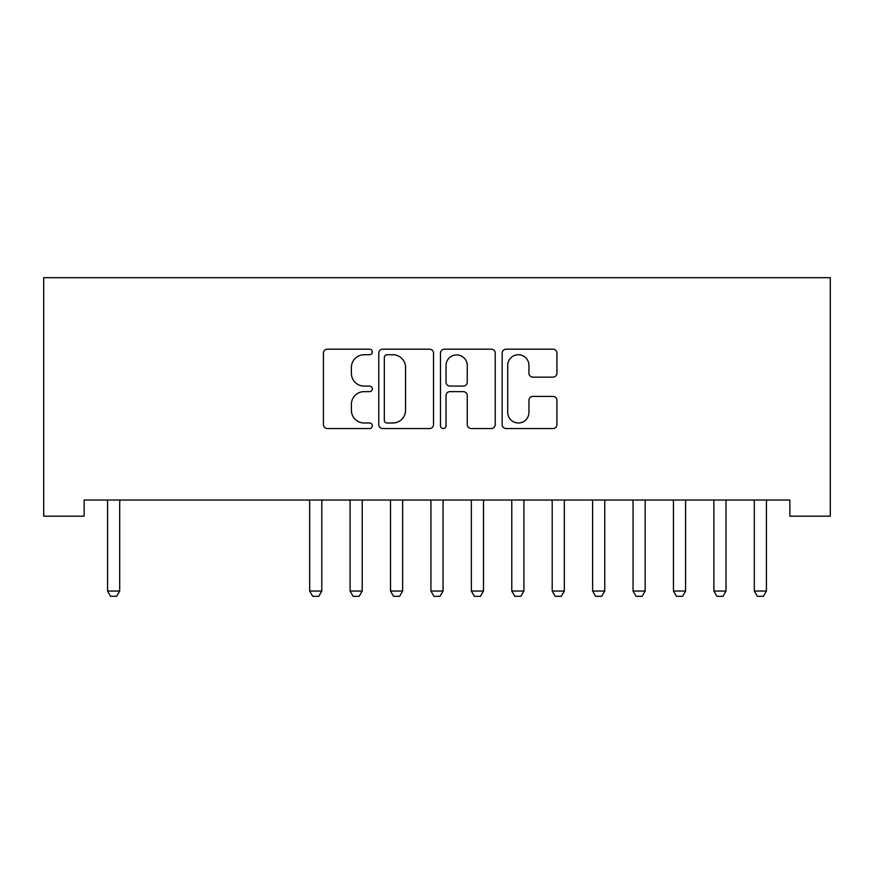 <?xml version="1.0" encoding="UTF-8"?>
<svg xmlns="http://www.w3.org/2000/svg" width="874" height="874" viewBox="0 0 874 874"><rect width="100%" height="100%" fill="white"/><g stroke="black" fill="none" stroke-linecap="round" stroke-linejoin="round"><path stroke-width="1.31" d="M372.324 351.96A2.775 2.775 0 0 0 369.549 349.185L327.389 349.185A3.966 3.966 0 0 0 323.424 353.151L323.424 424.567A3.966 3.966 0 0 0 327.389 428.533L369.549 428.533A2.775 2.775 0 0 0 372.324 425.758A2.775 2.775 0 0 0 369.549 422.983L364.097 422.983A12.695 12.695 0 0 1 351.403 410.288L351.403 404.334A12.695 12.695 0 0 1 364.097 391.639L369.549 391.639A2.775 2.775 0 0 0 372.324 388.854A2.775 2.775 0 0 0 369.549 386.079L364.097 386.079A12.695 12.695 0 0 1 351.403 373.384L351.403 367.43A12.695 12.695 0 0 1 364.097 354.735L369.549 354.735A2.775 2.775 0 0 0 372.324 351.96M552.958 377.153A3.966 3.966 0 0 0 556.924 373.187L556.924 353.151A3.966 3.966 0 0 0 552.958 349.185L506.133 349.185A3.966 3.966 0 0 0 502.168 353.151L502.168 424.567A3.966 3.966 0 0 0 506.133 428.533L552.958 428.533A3.966 3.966 0 0 0 556.924 424.567L556.924 400.368A3.966 3.966 0 0 0 552.958 396.392L532.922 396.392A3.966 3.966 0 0 0 528.945 400.368L528.945 412.364A10.608 10.608 0 0 1 518.337 422.983A10.608 10.608 0 0 1 507.728 412.364L507.728 365.354A10.608 10.608 0 0 1 518.337 354.735A10.608 10.608 0 0 1 528.945 365.354L528.945 373.187A3.966 3.966 0 0 0 532.922 377.153L552.958 377.153M789.878 500.015L84.123 500.015L84.123 516.184L43.7 516.184L43.7 277.703L830.3 277.703L830.3 516.184L789.878 516.184L789.878 500.015M433.526 353.151A3.966 3.966 0 0 0 429.56 349.185L382.746 349.185A3.966 3.966 0 0 0 378.77 353.151L378.77 424.567A3.966 3.966 0 0 0 382.746 428.533L429.56 428.533A3.966 3.966 0 0 0 433.526 424.567L433.526 353.151M444.44 349.185L491.254 349.185A3.966 3.966 0 0 1 495.23 353.151L495.23 424.567A3.966 3.966 0 0 1 491.254 428.533L471.217 428.533A3.966 3.966 0 0 1 467.251 424.567L467.251 395.605A3.966 3.966 0 0 0 463.286 391.639L449.99 391.639A3.966 3.966 0 0 0 446.024 395.605L446.024 425.758A2.775 2.775 0 0 1 443.249 428.533A2.775 2.775 0 0 1 440.474 425.758L440.474 353.151A3.966 3.966 0 0 1 444.44 349.185M387.106 354.735A2.775 2.775 0 0 0 384.331 357.51L384.331 420.197A2.775 2.775 0 0 0 387.106 422.983L392.863 422.983A12.695 12.695 0 0 0 405.558 410.288L405.558 367.43A12.695 12.695 0 0 0 392.863 354.735L387.106 354.735M467.251 365.551A10.608 10.608 0 0 0 456.643 354.931A10.608 10.608 0 0 0 446.024 365.551L446.024 382.113A3.966 3.966 0 0 0 449.99 386.079L463.286 386.079A3.966 3.966 0 0 0 467.251 382.113L467.251 365.551M107.098 500.015L107.371 500.889A4.042 4.042 -179.6 0 1 107.568 502.124L107.568 591.043L119.694 591.043L119.694 502.124A4.042 4.042 -179.6 0 1 119.88 500.889L120.164 500.015M119.694 591.043L116.657 596.297L110.594 596.297L107.568 591.043M309.199 500.015L309.483 500.889A4.042 4.042 -179.6 0 1 309.669 502.124L309.669 591.043L321.796 591.043L321.796 502.124A4.042 4.042 -179.6 0 1 321.993 500.889L322.266 500.015M321.796 591.043L318.77 596.297L312.706 596.297L309.669 591.043M349.622 500.015L349.906 500.889A4.042 4.042 -179.6 0 1 350.092 502.124L350.092 591.043L362.218 591.043L362.218 502.124A4.042 4.042 -179.6 0 1 362.415 500.889L362.688 500.015M362.218 591.043L359.192 596.297L353.129 596.297L350.092 591.043M390.044 500.015L390.328 500.889A4.042 4.042 -179.6 0 1 390.514 502.124L390.514 591.043L402.641 591.043L402.641 502.124A4.042 4.042 -179.6 0 1 402.827 500.889L403.111 500.015M402.641 591.043L399.615 596.297L393.551 596.297L390.514 591.043M430.467 500.015L430.751 500.889A4.042 4.042 -179.6 0 1 430.937 502.124L430.937 591.043L443.063 591.043L443.063 502.124A4.042 4.042 -179.6 0 1 443.249 500.889L443.533 500.015M443.063 591.043L440.026 596.297L433.974 596.297L430.937 591.043M470.889 500.015L471.173 500.889A4.042 4.042 -179.6 0 1 471.359 502.124L471.359 591.043L483.486 591.043L483.486 502.124A4.042 4.042 -179.6 0 1 483.672 500.889L483.956 500.015M483.486 591.043L480.449 596.297L474.385 596.297L471.359 591.043M511.312 500.015L511.585 500.889A4.042 4.042 -179.6 0 1 511.782 502.124L511.782 591.043L523.908 591.043L523.908 502.124A4.042 4.042 -179.6 0 1 524.094 500.889L524.378 500.015M523.908 591.043L520.871 596.297L514.808 596.297L511.782 591.043M551.734 500.015L552.007 500.889A4.042 4.042 -179.6 0 1 552.204 502.124L552.204 591.043L564.331 591.043L564.331 502.124A4.042 4.042 -179.6 0 1 564.517 500.889L564.801 500.015M564.331 591.043L561.294 596.297L555.23 596.297L552.204 591.043M592.157 500.015L592.43 500.889A4.042 4.042 -179.6 0 1 592.627 502.124L592.627 591.043L604.753 591.043L604.753 502.124A4.042 4.042 -179.6 0 1 604.939 500.889L605.212 500.015M604.753 591.043L601.716 596.297L595.653 596.297L592.627 591.043M632.579 500.015L632.852 500.889A4.042 4.042 -179.6 0 1 633.049 502.124L633.049 591.043L645.165 591.043L645.165 502.124A4.042 4.042 -179.6 0 1 645.362 500.889L645.635 500.015M645.165 591.043L642.139 596.297L636.075 596.297L633.049 591.043M672.991 500.015L673.275 500.889A4.042 4.042 -179.6 0 1 673.461 502.124L673.461 591.043L685.587 591.043L685.587 502.124A4.042 4.042 -179.6 0 1 685.784 500.889L686.057 500.015M685.587 591.043L682.561 596.297L676.498 596.297L673.461 591.043M713.413 500.015L713.697 500.889A4.042 4.042 -179.6 0 1 713.883 502.124L713.883 591.043L726.01 591.043L726.01 502.124A4.042 4.042 -179.6 0 1 726.207 500.889L726.48 500.015M726.01 591.043L722.984 596.297L716.92 596.297L713.883 591.043M753.836 500.015L754.12 500.889A4.042 4.042 -179.6 0 1 754.306 502.124L754.306 591.043L766.432 591.043L766.432 502.124A4.042 4.042 -179.6 0 1 766.629 500.889L766.902 500.015M766.432 591.043L763.406 596.297L757.343 596.297L754.306 591.043"/></g></svg>
